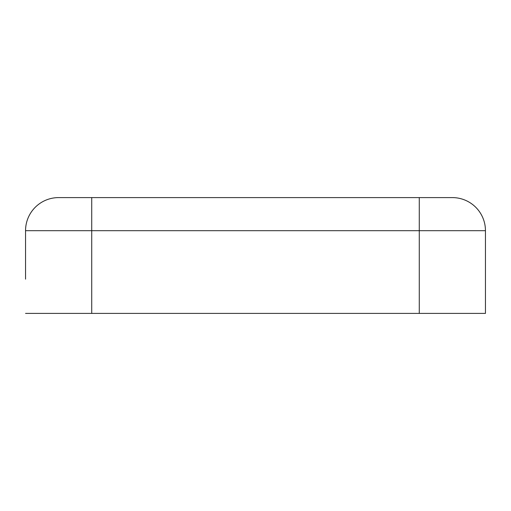 <?xml version="1.0" encoding="UTF-8"?>
<svg xmlns="http://www.w3.org/2000/svg" width="511" height="511" viewBox="0 0 511 511"><rect width="100%" height="100%" fill="white"/><g stroke="black" fill="none" stroke-linecap="round" stroke-linejoin="round"><path stroke-width="0.77" d="M25.55 279.159L25.55 230.685A33.087 33.087 0 0 1 58.637 197.597L452.363 197.597A33.087 33.087 0 0 1 485.45 230.685A33.087 33.087 0 0 0 452.363 197.597L58.637 197.597A33.087 33.087 0 0 0 25.55 230.685L25.55 255.002M452.363 197.597A33.087 33.087 0 0 1 485.45 230.685L485.45 313.403L25.55 313.403M419.276 197.597L419.276 230.685L485.45 230.685L485.45 255.002M485.45 279.159L485.45 313.403M91.725 197.597L91.725 230.685L419.276 230.685L419.276 313.403M25.55 230.685L91.725 230.685L91.725 313.403"/></g></svg>
